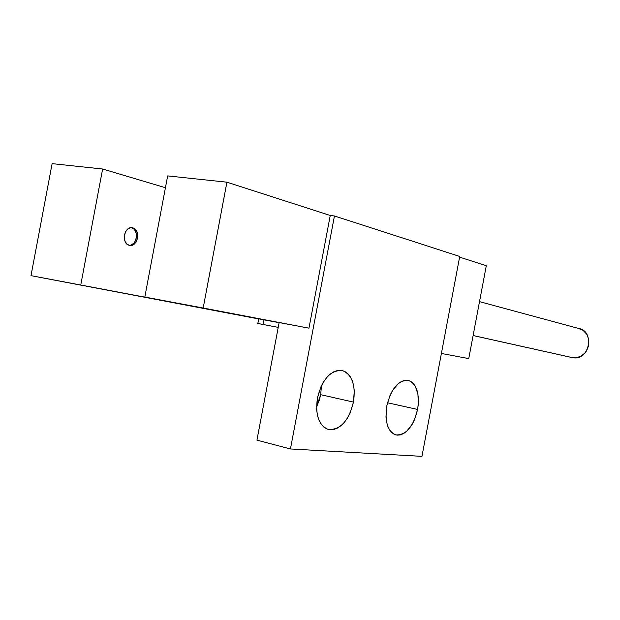 <?xml version="1.0" encoding="UTF-8"?>
<svg xmlns="http://www.w3.org/2000/svg" width="620" height="620" viewBox="0 0 620 620"><rect width="100%" height="100%" fill="white"/><g stroke="black" fill="none" stroke-linecap="round" stroke-linejoin="round"><path stroke-width="0.93" d="M129.146 245.28C137.028 245.977 139.291 229.338 131.533 227.687L133.819 228.958L135.571 231.376L136.439 234.546L136.307 237.995L135.183 241.196M132.672 227.842C141.096 229.547 137.671 247.706 129.371 245.334L131.998 245.264L134.47 243.869L136.408 241.381L137.524 238.173L137.663 234.724L136.787 231.554L135.044 229.137L132.672 227.842L130.037 227.881L127.55 229.245L125.573 231.74L124.434 234.988L124.31 238.475L125.201 241.668L126.984 244.078L129.317 245.326C120.846 243.699 124.333 225.331 132.641 227.835L132.672 227.842M317.409 397.963C322.47 378.804 330.863 369.69 342.589 370.621C352.183 374.782 355.818 385.276 353.485 402.101L320.672 394.676L321.478 385.586L320.672 394.676L319.285 400.202L316.556 406.929L320.672 394.676L353.485 402.101L354.268 390.794L353.617 385.539L352.292 380.82L350.331 376.797L347.804 373.635L344.798 371.465L341.419 370.38L337.807 370.427L334.079 371.628L330.398 373.938L326.903 377.286L323.733 381.54L321.021 386.547L317.409 397.963L316.649 409.704L317.394 415.106L318.851 419.895L320.966 423.879L323.64 426.924L326.756 428.908L330.204 429.761L333.839 429.482L337.52 428.079L341.108 425.614L344.472 422.212L347.495 417.981L350.06 413.098L353.485 402.101C348.626 421.058 340.217 430.171 328.267 429.428C318.773 425.452 315.154 414.966 317.409 397.963M386.779 405.914C391.321 388.291 398.59 379.804 408.588 380.463C416.818 384.152 419.825 393.816 417.601 409.448L387.485 402.752L417.601 409.448L418.314 404.163L417.934 394.149L415.222 386.105L413.091 383.214L410.549 381.238L407.673 380.269L404.573 380.354L401.373 381.494L398.187 383.664L392.398 390.732L390.019 395.366L386.779 405.914L385.973 416.749L386.539 421.716L387.725 426.118L389.476 429.784L391.716 432.574L394.359 434.387L397.296 435.163L400.411 434.876L403.581 433.558L406.689 431.272L412.261 424.173L414.524 419.639L417.601 409.448C413.222 426.909 405.945 435.387 395.769 434.899C387.624 431.365 384.625 421.709 386.779 405.914M578.072 328.329L582.978 330.282L586.737 334.188L588.752 339.458L588.713 345.278L586.621 350.757L584.893 353.09L580.413 356.508L575.174 357.849L572.524 357.67L473.107 335.544L572.919 357.732C589.628 360.925 595.254 330.801 578.398 328.391L479.516 301.646M258.455 318.796L279.116 322.679L258.718 318.851L257.85 323.454L278.233 327.383L257.587 323.423M441.401 353.447L468.751 358.6L486.305 265.732L468.751 358.6L441.401 353.447M279.139 322.563L31 275.66L258.703 318.936L31 275.66L52.111 163.641L31 275.66L80.755 285.014L102.625 169.004L80.755 285.014L251.805 317.417L144.809 297.058L167.663 175.91L226.92 182.195L330.243 215.473L308.962 328.174L203.182 308.024L226.92 182.195L203.182 308.024L144.809 297.058L167.663 175.91L226.92 182.195L330.243 215.473L334.444 215.977L330.243 215.473L308.962 328.174L279.139 322.563L256.944 440.138L279.139 322.563M262.903 324.376L264.027 319.866L263.159 319.695M259.594 319.021L259.16 318.936M459.606 257.137L486.305 265.732L459.606 257.137M52.111 163.641L102.625 169.004L52.111 163.641M165.439 187.721L102.625 169.004L165.439 187.721M459.73 256.447L334.444 215.977L459.73 256.447L421.949 456.359L459.73 256.447M258.625 323.594L259.144 323.687M421.949 456.359L290.447 448.957L334.444 215.977L290.447 448.957L256.944 440.138L290.447 448.957L421.949 456.359M572.524 357.67L571.105 357.329M130.781 245.071L133.261 243.668M342.589 370.621L341.488 370.388M408.588 380.463L407.689 380.277M473.114 335.521L572.919 357.732M131.642 227.695L132.641 227.835"/></g></svg>
